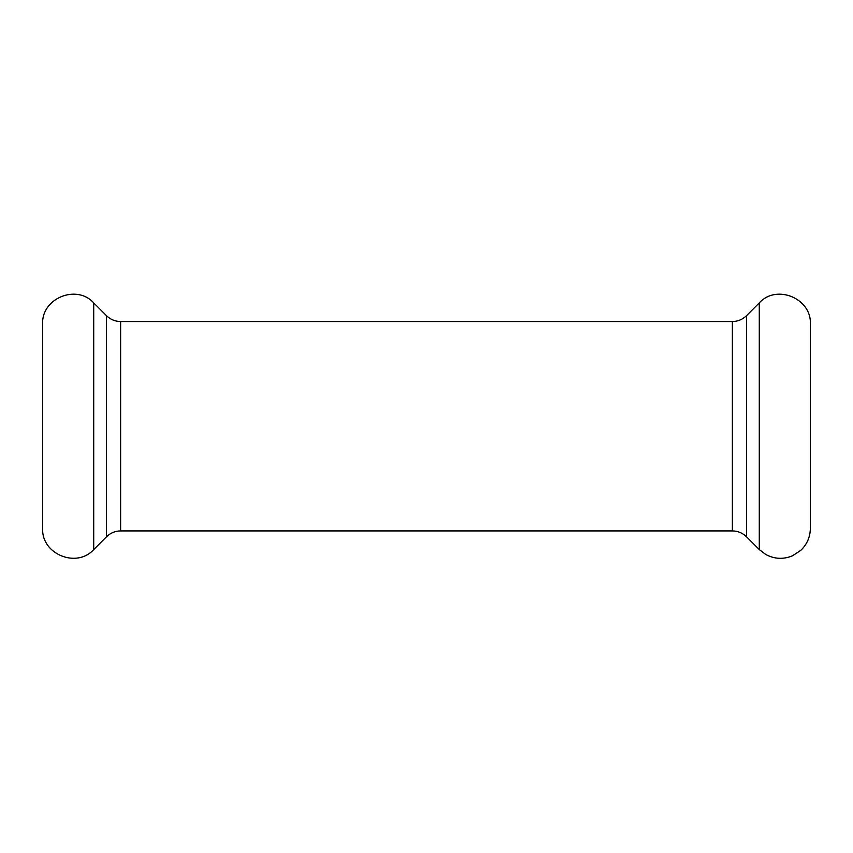 <?xml version="1.0" encoding="UTF-8"?>
<svg xmlns="http://www.w3.org/2000/svg" width="853" height="853" viewBox="0 0 853 853"><rect width="100%" height="100%" fill="white"/><g stroke="black" fill="none" stroke-linecap="round" stroke-linejoin="round"><path stroke-width="1.28" d="M810.35 324.033C811.736 298.422 776.422 283.804 759.287 302.89L759.287 549.577L765.727 554.461C774.449 559.131 783.385 559.568 792.533 555.783L800.743 550.388C807.002 544.406 810.201 537.081 810.35 528.423L810.35 324.033M93.713 302.89L93.713 549.577C76.578 568.663 41.275 554.034 42.65 528.423L42.65 324.033C41.264 298.422 76.578 283.804 93.713 302.89L106.529 315.706C110.453 319.512 115.155 321.464 120.625 321.549L732.375 321.549C737.845 321.464 742.547 319.512 746.471 315.706L759.287 302.89M746.471 315.706L746.471 536.761L759.287 549.577M732.375 321.549L732.375 530.918C737.845 530.992 742.547 532.944 746.471 536.761M106.529 315.706L106.529 536.761L93.713 549.577M120.625 321.549L120.625 530.918C115.155 530.992 110.453 532.944 106.529 536.761M120.625 530.918L732.375 530.918"/></g></svg>
